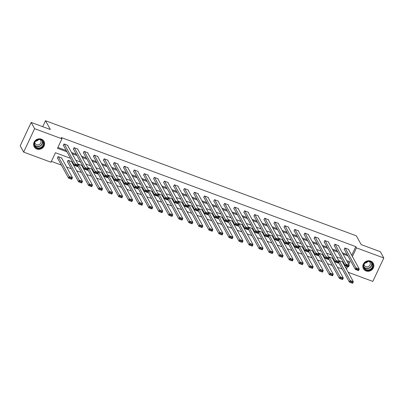 <?xml version="1.0" encoding="UTF-8"?>
<svg xmlns="http://www.w3.org/2000/svg" width="404" height="404" viewBox="0 0 404 404"><rect width="100%" height="100%" fill="white"/><g stroke="black" fill="none" stroke-linecap="round" stroke-linejoin="round"><path stroke-width="0.61" d="M41.415 139.148A5.626 5.166 -28.8 0 1 44.031 141.375A5.626 5.166 -28.8 0 1 43.071 147.465A5.626 5.166 -28.8 0 1 36.789 149.026A5.626 5.166 -28.8 0 1 34.168 146.793A5.626 5.166 -28.8 0 1 35.128 140.703A5.626 5.166 -28.8 0 1 41.415 139.148M370.66 261.075A5.626 5.166 -28.8 0 1 373.281 263.307A5.626 5.166 -28.8 0 1 372.321 269.397A5.626 5.166 -28.8 0 1 366.034 270.953A5.626 5.166 -28.8 0 1 363.413 268.726A5.626 5.166 -28.8 0 1 364.373 262.635A5.626 5.166 -28.8 0 1 370.66 261.075M70.543 158.328L55.424 152.732L50.975 162.226L23.644 152.106L20.2 145.834L31.174 122.407L50.333 129.507L45.511 120.72L356.363 235.84L361.191 244.622L380.356 251.717L383.8 257.994L372.826 281.416L348.177 272.286M51.374 161.378L61.363 165.074M66.599 167.014L71.392 168.786M76.629 170.725L81.421 172.503M86.663 174.442L91.456 176.22M96.692 178.159L101.485 179.931M106.727 181.871L111.519 183.648M116.756 185.588L121.548 187.365M126.79 189.304L131.583 191.077M136.82 193.016L141.612 194.794M146.849 196.733L151.646 198.51M156.883 200.45L161.676 202.222M166.913 204.161L171.71 205.939M176.947 207.878L181.739 209.651M186.976 211.595L191.774 213.368M197.011 215.307L201.803 217.084M207.04 219.024L211.837 220.796M217.074 222.735L221.867 224.513M227.104 226.452L231.901 228.23M237.138 230.169L241.93 231.941M247.167 233.881L251.965 235.658M257.202 237.597L261.994 239.375M267.231 241.314L272.028 243.087M277.265 245.026L282.058 246.804M287.294 248.743L292.092 250.52M297.329 252.46L302.121 254.232M307.358 256.171L312.156 257.949M317.392 259.888L322.185 261.666M327.422 263.605L332.214 265.377M337.456 267.317L342.249 269.094M45.511 120.72L42.718 126.684M36.183 140.637L35.941 141.153M345.789 267.948L346.607 266.201M348.041 263.135L348.859 261.398M342.693 262.312L342.814 262.06L338.956 260.631L338.825 260.903M332.664 258.595L332.78 258.343L328.922 256.914L328.795 257.186M322.629 254.879L322.751 254.631L318.892 253.202L318.761 253.475M312.6 251.167L312.716 250.914L308.858 249.485L308.732 249.758M302.566 247.45L302.687 247.197L298.829 245.768L298.697 246.046M292.536 243.733L292.653 243.486L288.794 242.057L288.668 242.329M282.502 240.021L282.623 239.769L278.765 238.34L278.634 238.613M272.473 236.305L272.589 236.052L268.731 234.623L268.604 234.901M262.438 232.593L262.56 232.34L258.701 230.911L258.57 231.184M252.409 228.876L252.525 228.624L248.667 227.194L248.541 227.467M242.38 225.159L242.496 224.907L238.638 223.478L238.506 223.755M232.345 221.448L232.462 221.195L228.603 219.766L228.477 220.039M222.316 217.731L222.432 217.478L218.574 216.049L218.443 216.322M212.282 214.014L212.398 213.761L208.54 212.337L208.413 212.61M202.252 210.302L202.369 210.05L198.51 208.621L198.384 208.893M192.218 206.585L192.334 206.333L188.476 204.904L188.35 205.176M182.189 202.869L182.305 202.621L178.447 201.192L178.321 201.465M172.154 199.157L172.271 198.904L168.412 197.475L168.286 197.748M162.125 195.44L162.241 195.188L158.383 193.758L158.257 194.031M152.091 191.723L152.212 191.476L148.354 190.047L148.223 190.319M142.062 188.012L142.178 187.759L138.319 186.33L138.193 186.603M132.027 184.295L132.148 184.042L128.29 182.613L128.159 182.891M121.998 180.578L122.114 180.33L118.256 178.901L118.13 179.174M111.964 176.866L112.085 176.614L108.227 175.184L108.095 175.457M101.934 173.149L102.05 172.897L98.192 171.468L98.066 171.745M91.9 169.438L92.021 169.185L88.163 167.756L88.032 168.029M81.871 165.721L81.987 165.468L78.129 164.039L78.002 164.312M71.836 162.004L71.957 161.752L68.099 160.322L67.357 161.908L67.68 162.024M61.807 158.292L61.923 158.04L58.065 156.611L57.323 158.191L57.646 158.312M351.722 255.283L355.783 246.617L61.262 137.547L61.948 138.804L57.499 148.298L66.958 151.803M57.898 147.45L66.266 150.546M71.503 152.485L76.3 154.262M81.537 156.202L86.33 157.974M91.567 159.918L96.364 161.691M101.601 163.63L106.393 165.408M111.63 167.347L116.423 169.119M121.665 171.059L126.457 172.836M131.694 174.775L136.486 176.553M141.728 178.492L146.521 180.265M151.758 182.204L156.55 183.982M161.792 185.921L166.584 187.698M171.821 189.638L176.614 191.41M181.851 193.349L186.648 195.127M191.885 197.066L196.677 198.844M201.914 200.783L206.712 202.556M211.948 204.495L216.741 206.272M221.978 208.212L226.775 209.989M232.012 211.928L236.805 213.701M242.041 215.64L246.839 217.418M252.076 219.357L256.868 221.129M262.105 223.074L266.903 224.846M272.139 226.785L276.932 228.563M282.169 230.502L286.966 232.275M292.203 234.214L296.996 235.992M302.232 237.931L307.03 239.708M312.267 241.648L317.059 243.42M322.296 245.359L327.094 247.137M332.33 249.076L337.123 250.854M342.36 252.793L347.157 254.565M348.627 249.652L348.743 249.399L344.885 247.97L344.142 249.551L344.466 249.672M338.592 245.935L338.714 245.683L334.855 244.253L334.113 245.834L334.431 245.955M328.563 242.218L328.679 241.966L324.821 240.537L324.079 242.122L324.402 242.238M318.529 238.506L318.65 238.254L314.792 236.825L314.049 238.405L314.368 238.527M308.499 234.79L308.616 234.537L304.757 233.108L304.015 234.694L304.338 234.81M298.465 231.073L298.586 230.82L294.728 229.396L293.986 230.977L294.309 231.093M288.436 227.361L288.552 227.109L284.694 225.679L283.951 227.26L284.275 227.381M278.401 223.644L278.523 223.392L274.664 221.963L273.922 223.548L274.245 223.665M268.372 219.928L268.488 219.68L264.63 218.251L263.888 219.832L264.211 219.953M258.338 216.216L258.459 215.963L254.601 214.534L253.858 216.115L254.182 216.236M248.309 212.499L248.425 212.246L244.566 210.817L243.824 212.403L244.147 212.519M238.274 208.782L238.395 208.535L234.537 207.106L233.795 208.686L234.118 208.807M228.245 205.07L228.361 204.818L224.503 203.389L223.766 204.969L224.084 205.091M218.216 201.354L218.332 201.101L214.474 199.672L213.731 201.258L214.054 201.374M208.181 197.637L208.297 197.389L204.439 195.96L203.702 197.541L204.02 197.662M198.152 193.925L198.268 193.673L194.41 192.243L193.667 193.824L193.991 193.945M188.118 190.208L188.234 189.956L184.376 188.527L183.638 190.112L183.956 190.228M178.088 186.496L178.204 186.244L174.346 184.815L173.604 186.396L173.927 186.517M168.054 182.78L168.17 182.527L164.312 181.098L163.575 182.684L163.893 182.8M158.025 179.063L158.141 178.81L154.283 177.381L153.54 178.967L153.863 179.083M147.99 175.351L148.111 175.099L144.248 173.669L143.511 175.25L143.829 175.371M137.961 171.634L138.077 171.382L134.219 169.953L133.477 171.538L133.8 171.655M127.927 167.918L128.048 167.665L124.19 166.241L123.447 167.822L123.765 167.938M117.897 164.206L118.013 163.953L114.155 162.524L113.413 164.105L113.736 164.226M107.863 160.489L107.984 160.237L104.126 158.807L103.384 160.393L103.702 160.509M97.834 156.772L97.95 156.525L94.092 155.096L93.349 156.676L93.672 156.797M87.799 153.06L87.921 152.808L84.062 151.379L83.32 152.959L83.638 153.081M77.77 149.344L77.886 149.091L74.028 147.662L73.286 149.248L73.609 149.364M67.736 145.627L67.857 145.379L63.999 143.95L63.256 145.531L63.58 145.652M31.174 122.407L34.618 128.684L61.948 138.804M23.644 152.106L34.618 128.684M355.783 246.617L356.469 247.874L383.8 257.994M352.409 256.54L356.469 247.874M72.195 153.742L76.987 155.515M82.224 157.454L87.022 159.232M92.258 161.171L97.051 162.948M102.288 164.888L107.085 166.66M112.322 168.599L117.115 170.377M122.351 172.316L127.144 174.094M132.386 176.033L137.178 177.805M142.415 179.745L147.208 181.522M152.449 183.461L157.242 185.234M162.479 187.178L167.271 188.951M172.513 190.89L177.306 192.668M182.542 194.607L187.335 196.379M192.572 198.319L197.369 200.096M202.606 202.035L207.398 203.813M212.635 205.752L217.433 207.525M222.67 209.464L227.462 211.242M232.699 213.181L237.496 214.958M242.733 216.898L247.526 218.67M252.763 220.609L257.56 222.387M262.797 224.326L267.589 226.104M272.826 228.043L277.624 229.815M282.861 231.755L287.653 233.532M292.89 235.471L297.687 237.249M302.924 239.188L307.717 240.961M312.954 242.9L317.751 244.678M322.988 246.617L327.78 248.389M333.017 250.334L337.815 252.106M343.052 254.045L347.844 255.823M348.733 264.393L349.945 261.802L346.637 260.575M341.4 258.636L336.603 256.858M331.366 254.919L326.573 253.146M321.337 251.207L316.539 249.43M311.302 247.49L306.51 245.713M301.273 243.774L296.475 242.001M291.239 240.062L286.446 238.284M281.209 236.345L276.412 234.567M271.175 232.628L266.382 230.856M261.146 228.917L256.348 227.139M251.111 225.2L246.319 223.422M241.082 221.483L236.284 219.71M231.048 217.771L226.255 215.994M221.018 214.054L216.226 212.277M210.984 210.338L206.192 208.565M200.955 206.626L196.162 204.848M190.92 202.909L186.128 201.136M180.891 199.192L176.099 197.42M170.862 195.48L166.064 193.703M160.827 191.764L156.035 189.991M150.798 188.052L146.001 186.274M140.764 184.335L135.971 182.558M130.734 180.618L125.937 178.846M120.7 176.907L115.908 175.129M110.671 173.19L105.873 171.412M100.636 169.473L95.844 167.7M90.607 165.761L85.81 163.984M80.573 162.044L75.78 160.267M346.481 269.2L347.698 266.605M348.42 249.278L359.272 269.034L358.535 270.619L355.318 269.428L356.06 267.842L359.272 269.034L358.747 269.655L356.5 268.822L356.202 269.458L358.454 270.291L358.747 269.655M344.264 249.298L355.318 269.428L356.202 269.458M345.208 248.086L356.5 268.822M358.535 270.619L358.454 270.291M338.714 262.661L349.384 282.088L350.127 280.507L339.274 260.752M342.491 261.938L353.343 281.694L352.601 283.28L349.384 282.088L352.52 282.951L352.818 282.32L350.566 281.487L350.268 282.118M350.566 281.487L350.127 280.507L353.343 281.694L352.818 282.32M352.52 282.951L352.601 283.28M363.474 266.559A4.868 4.469 -28.8 0 1 367.802 261.307A4.868 4.469 -28.8 0 1 372.998 265.069A4.868 4.469 -28.8 0 1 368.675 270.316A4.868 4.469 -28.8 0 1 363.474 266.559M372.574 264.999A4.51 4.141 151.2 0 0 372.119 263.519A4.51 4.141 151.2 0 0 366.948 261.721A4.51 4.141 151.2 0 0 363.762 266.377A4.51 4.141 151.2 0 0 364.216 267.857A4.51 4.141 151.2 0 0 369.387 269.655A4.51 4.141 151.2 0 0 372.574 264.999M369.347 261.545A3.212 2.949 -28.8 0 1 369.973 262.312A3.212 2.949 -28.8 0 1 370.301 263.368A3.212 2.949 -28.8 0 1 368.029 266.68A3.212 2.949 -28.8 0 1 364.347 265.403A3.212 2.949 -28.8 0 1 364.034 264.458M363.07 267.933A5.59 5.131 151.2 0 0 363.337 268.503A5.59 5.131 151.2 0 0 369.751 270.736A5.59 5.131 151.2 0 0 373.7 264.958A5.59 5.131 151.2 0 0 373.134 263.12A5.59 5.131 151.2 0 0 372.796 262.59M367.746 261.519A3.212 2.949 -28.8 0 1 364.873 263.095M40.991 139.612A4.868 4.469 -28.8 0 1 43.329 145.491A4.868 4.469 -28.8 0 1 36.986 148.157A4.868 4.469 -28.8 0 1 34.648 142.279A4.868 4.469 -28.8 0 1 40.991 139.612M37.067 147.718A4.51 4.141 151.2 0 0 42.107 146.47A4.51 4.141 151.2 0 0 42.875 141.587A4.51 4.141 151.2 0 0 40.774 139.804A4.51 4.141 151.2 0 0 35.739 141.052A4.51 4.141 151.2 0 0 34.971 145.93A4.51 4.141 151.2 0 0 37.067 147.718M38.501 139.592A3.212 2.949 -28.8 0 1 35.628 141.168M40.102 139.612A3.212 2.949 -28.8 0 1 40.728 140.38A3.212 2.949 -28.8 0 1 40.183 143.854A3.212 2.949 -28.8 0 1 36.597 144.743A3.212 2.949 -28.8 0 1 35.103 143.471A3.212 2.949 -28.8 0 1 34.789 142.531M33.825 146.006A5.59 5.131 151.2 0 0 34.087 146.576A5.59 5.131 151.2 0 0 36.693 148.793A5.59 5.131 151.2 0 0 42.94 147.243A5.59 5.131 151.2 0 0 43.89 141.193A5.59 5.131 151.2 0 0 43.551 140.663M338.39 245.561L349.243 265.322L348.5 266.903L345.284 265.711L346.026 264.13L349.243 265.322L348.718 265.943L346.465 265.11L346.167 265.741L348.42 266.574L348.718 265.943M334.229 245.587L345.284 265.711L346.167 265.741M335.174 244.375L346.465 265.11M348.5 266.903L348.42 266.574M328.356 241.85L339.209 261.605L338.471 263.186L335.254 261.999L335.997 260.413L339.209 261.605L338.683 262.226L336.436 261.393L336.138 262.024L338.39 262.863L338.683 262.226M324.2 241.87L335.254 261.999L336.138 262.024M325.144 240.658L336.436 261.393M338.471 263.186L338.39 262.863M328.684 258.949L339.355 278.371L340.097 276.791L329.245 257.035M332.457 258.227L343.309 277.982L342.572 279.563L339.355 278.371L342.491 279.235L342.784 278.603L340.537 277.77L340.239 278.401M340.537 277.77L340.097 276.791L343.309 277.982L342.784 278.603M342.491 279.235L342.572 279.563M318.65 255.232L329.326 274.659L330.063 273.074L319.211 253.318M322.427 254.51L333.28 274.266L332.537 275.851L329.326 274.659L332.457 275.523L332.755 274.887L330.502 274.053L330.209 274.69M330.502 274.053L330.063 273.074L333.28 274.266L332.755 274.887M332.457 275.523L332.537 275.851M318.327 238.133L329.179 257.888L328.437 259.474L325.22 258.282L325.962 256.697L329.179 257.888L328.654 258.515L326.402 257.676L326.109 258.313L328.356 259.146L328.654 258.515M314.166 238.153L325.22 258.282L326.109 258.313M315.11 236.941L326.402 257.676M328.437 259.474L328.356 259.146M308.297 234.421L319.15 254.177L318.408 255.757L315.191 254.565L315.933 252.985L319.15 254.177L318.62 254.798L316.372 253.964L316.074 254.596L318.327 255.429L318.62 254.798M304.136 234.441L315.191 254.565L316.074 254.596M305.081 233.229L316.372 253.964M318.408 255.757L318.327 255.429M298.263 230.704L309.116 250.46L308.373 252.04L305.161 250.854L305.899 249.268L309.116 250.46L308.59 251.081L306.338 250.248L306.045 250.884L308.292 251.717L308.59 251.081M294.102 230.724L305.161 250.854L306.045 250.884M295.046 229.512L306.338 250.248M308.373 252.04L308.292 251.717M308.621 251.515L319.291 270.943L320.034 269.362L309.181 249.606M312.398 250.793L323.25 270.549L322.508 272.134L319.291 270.943L322.427 271.806L322.72 271.175L320.473 270.342L320.175 270.973M320.473 270.342L320.034 269.362L323.25 270.549L322.72 271.175M322.427 271.806L322.508 272.134M298.586 247.803L309.262 267.226L309.999 265.645L299.147 245.89M302.364 247.081L313.216 266.837L312.474 268.418L309.262 267.226L312.393 268.089L312.691 267.458L310.439 266.625L310.146 267.256M310.439 266.625L309.999 265.645L313.216 266.837L312.691 267.458M312.393 268.089L312.474 268.418M288.557 244.087L299.228 263.514L299.97 261.928L289.118 242.173M292.334 243.365L303.187 263.12L302.445 264.706L299.228 263.514L302.364 264.378L302.662 263.741L300.409 262.908L300.111 263.544M300.409 262.908L299.97 261.928L303.187 263.12L302.662 263.741M302.364 264.378L302.445 264.706M288.234 226.987L299.086 246.743L298.344 248.329L295.127 247.137L295.869 245.556L299.086 246.743L298.556 247.369L296.309 246.536L296.011 247.167L298.263 248L298.556 247.369M284.073 227.008L295.127 247.137L296.011 247.167M285.017 225.796L296.309 246.536M298.344 248.329L298.263 248M278.528 240.37L289.198 259.797L289.936 258.217L279.083 238.461M282.3 239.648L293.152 259.408L292.41 260.989L289.198 259.797L292.329 260.661L292.627 260.03L290.375 259.196L290.082 259.828M290.375 259.196L289.936 258.217L293.152 259.408L292.627 260.03M292.329 260.661L292.41 260.989M278.199 223.276L289.052 243.031L288.31 244.612L285.098 243.42L285.835 241.839L289.052 243.031L288.527 243.652L286.274 242.819L285.981 243.45L288.229 244.284L288.527 243.652M274.038 223.296L285.098 243.42L285.981 243.45M274.983 222.084L286.274 242.819M288.31 244.612L288.229 244.284M268.493 236.658L279.164 256.086L279.906 254.5L269.054 234.744M272.271 235.936L283.123 255.692L282.381 257.272L279.164 256.086L282.3 256.949L282.598 256.313L280.346 255.48L280.048 256.111M280.346 255.48L279.906 254.5L283.123 255.692L282.598 256.313M282.3 256.949L282.381 257.272M268.17 219.559L279.023 239.314L278.28 240.895L275.063 239.708L275.806 238.123L279.023 239.314L278.497 239.936L276.245 239.102L275.947 239.739L278.199 240.572L278.497 239.936M264.009 219.579L275.063 239.708L275.947 239.739M264.953 218.367L276.245 239.102M278.28 240.895L278.199 240.572M258.464 232.941L269.135 252.369L269.872 250.783L259.02 231.027M262.236 232.219L273.089 251.975L272.346 253.561L269.135 252.369L272.266 253.232L272.564 252.596L270.311 251.763L270.018 252.399M270.311 251.763L269.872 250.783L273.089 251.975L272.564 252.596M272.266 253.232L272.346 253.561M258.136 215.842L268.988 235.598L268.246 237.183L265.034 235.992L265.771 234.411L268.988 235.598L268.463 236.224L266.211 235.391L265.918 236.022L268.165 236.855L268.463 236.224M253.975 215.862L265.034 235.992L265.918 236.022M254.919 214.65L266.211 235.391M268.246 237.183L268.165 236.855M248.43 229.225L259.1 248.652L259.843 247.071L248.99 227.316M252.207 228.502L263.06 248.263L262.317 249.844L259.1 248.652L262.236 249.515L262.534 248.884L260.282 248.051L259.984 248.682M260.282 248.051L259.843 247.071L263.06 248.263L262.534 248.884M262.236 249.515L262.317 249.844M248.107 212.13L258.959 231.886L258.217 233.467L255 232.275L255.742 230.694L258.959 231.886L258.434 232.507L256.181 231.674L255.883 232.305L258.136 233.138L258.434 232.507M243.945 212.151L255 232.275L255.883 232.305M244.89 210.939L256.181 231.674M258.217 233.467L258.136 233.138M238.4 225.513L249.071 244.94L249.808 243.354L238.956 223.599M242.173 224.791L253.025 244.546L252.283 246.127L249.071 244.94L252.202 245.804L252.5 245.167L250.248 244.334L249.955 244.97M250.248 244.334L249.808 243.354L253.025 244.546L252.5 245.167M252.202 245.804L252.283 246.127M238.072 208.413L248.925 228.169L248.182 229.75L244.97 228.563L245.708 226.977L248.925 228.169L248.399 228.79L246.147 227.957L245.854 228.593L248.101 229.427L248.399 228.79M233.911 208.434L244.97 228.563L245.854 228.593M234.855 207.222L246.147 227.957M248.182 229.75L248.101 229.427M228.366 221.796L239.037 241.223L239.779 239.643L228.927 219.882M232.143 221.074L242.996 240.829L242.254 242.415L239.037 241.223L242.173 242.087L242.471 241.456L240.218 240.622L239.92 241.254M240.218 240.622L239.779 239.643L242.996 240.829L242.471 241.456M242.173 242.087L242.254 242.415M228.043 204.697L238.895 224.452L238.153 226.038L234.936 224.846L235.678 223.266L238.895 224.452L238.37 225.078L236.118 224.245L235.82 224.877L238.072 225.71L238.37 225.078M223.882 204.722L234.936 224.846L235.82 224.877M224.826 203.51L236.118 224.245M238.153 226.038L238.072 225.71M218.337 218.084L229.007 237.507L229.75 235.926L218.897 216.17M222.109 217.362L232.962 237.118L232.219 238.698L229.007 237.507L232.138 238.37L232.436 237.739L230.184 236.906L229.891 237.537M230.184 236.906L229.75 235.926L232.962 237.118L232.436 237.739M232.138 238.37L232.219 238.698M218.008 200.985L228.861 220.741L228.119 222.321L224.907 221.129L225.649 219.549L228.861 220.741L228.336 221.362L226.083 220.528L225.791 221.16L228.038 221.993L228.336 221.362M213.847 201.005L224.907 221.129L225.791 221.16M214.797 199.793L226.083 220.528M228.119 222.321L228.038 221.993M208.302 214.367L218.973 233.795L219.715 232.209L208.863 212.453M212.08 213.645L222.932 233.401L222.19 234.982L218.973 233.795L222.109 234.658L222.407 234.022L220.155 233.189L219.857 233.825M220.155 233.189L219.715 232.209L222.932 233.401L222.407 234.022M222.109 234.658L222.19 234.982M207.979 197.268L218.832 217.024L218.089 218.609L214.872 217.418L215.615 215.832L218.832 217.024L218.306 217.645L216.054 216.812L215.756 217.448L218.008 218.281L218.306 217.645M203.818 197.288L214.872 217.418L215.756 217.448M204.762 196.076L216.054 216.812M218.089 218.609L218.008 218.281M198.273 210.651L208.944 230.078L209.686 228.497L198.834 208.737M202.045 209.928L212.898 229.684L212.156 231.27L208.944 230.078L212.075 230.942L212.373 230.31L210.125 229.477L209.828 230.108M210.125 229.477L209.686 228.497L212.898 229.684L212.373 230.31M212.075 230.942L212.156 231.27M197.945 193.551L208.797 213.312L208.055 214.893L204.843 213.701L205.586 212.12L208.797 213.312L208.272 213.933L206.02 213.1L205.727 213.731L207.974 214.564L208.272 213.933M193.784 193.577L204.843 213.701L205.727 213.731M194.733 192.365L206.02 213.1M208.055 214.893L207.974 214.564M188.239 206.939L198.909 226.361L199.652 224.781L188.799 205.025M192.016 206.217L202.869 225.972L202.126 227.553L198.909 226.361L202.045 227.225L202.343 226.594L200.091 225.76L199.793 226.392M200.091 225.76L199.652 224.781L202.869 225.972L202.343 226.594M202.045 227.225L202.126 227.553M187.916 189.84L198.768 209.595L198.026 211.176L194.809 209.984L195.551 208.403L198.768 209.595L198.243 210.216L195.991 209.383L195.693 210.014L197.945 210.848L198.243 210.216M183.754 189.86L194.809 209.984L195.693 210.014M184.699 188.648L195.991 209.383M198.026 211.176L197.945 210.848M178.209 203.222L188.88 222.649L189.622 221.064L178.77 201.308M181.982 202.5L192.834 222.256L192.092 223.836L188.88 222.649L192.016 223.513L192.309 222.877L190.062 222.043L189.764 222.68M190.062 222.043L189.622 221.064L192.834 222.256L192.309 222.877M192.016 223.513L192.092 223.836M177.881 186.123L188.734 205.878L187.991 207.464L184.779 206.272L185.522 204.687L188.734 205.878L188.208 206.5L185.961 205.666L185.663 206.303L187.911 207.136L188.208 206.5M173.72 186.143L184.779 206.272L185.663 206.303M174.669 184.931L185.961 205.666M187.991 207.464L187.911 207.136M168.175 199.505L178.846 218.933L179.588 217.352L168.736 197.596M171.953 198.783L182.805 218.539L182.063 220.124L178.846 218.933L181.982 219.796L182.28 219.165L180.027 218.332L179.73 218.963M180.027 218.332L179.588 217.352L182.805 218.539L182.28 219.165M181.982 219.796L182.063 220.124M167.852 182.406L178.704 202.167L177.962 203.747L174.745 202.556L175.488 200.975L178.704 202.167L178.179 202.788L175.927 201.955L175.629 202.586L177.881 203.419L178.179 202.788M163.691 182.431L174.745 202.556L175.629 202.586M164.635 181.219L175.927 201.955M177.962 203.747L177.881 203.419M158.146 195.794L168.816 215.216L169.559 213.635L158.706 193.88M161.918 195.071L172.771 214.827L172.033 216.408L168.816 215.216L171.953 216.079L172.245 215.448L169.998 214.615L169.7 215.246M169.998 214.615L169.559 213.635L172.771 214.827L172.245 215.448M171.953 216.079L172.033 216.408M157.818 178.694L168.67 198.45L167.933 200.031L164.716 198.844L165.458 197.258L168.67 198.45L168.145 199.071L165.898 198.238L165.6 198.869L167.852 199.707L168.145 199.071M153.661 178.714L164.716 198.844L165.6 198.869M154.606 177.502L165.898 198.238M167.933 200.031L167.852 199.707M148.111 192.077L158.782 211.504L159.524 209.918L148.672 190.163M151.889 191.355L162.741 211.11L161.999 212.696L158.782 211.504L161.918 212.368L162.216 211.731L159.964 210.898L159.666 211.534M159.964 210.898L159.524 209.918L162.741 211.11L162.216 211.731M161.918 212.368L161.999 212.696M147.788 174.977L158.641 194.733L157.898 196.319L154.681 195.127L155.424 193.541L158.641 194.733L158.116 195.359L155.863 194.521L155.565 195.157L157.818 195.991L158.116 195.359M143.627 174.998L154.681 195.127L155.565 195.157M144.571 173.786L155.863 194.521M157.898 196.319L157.818 195.991M138.082 188.36L148.753 207.787L149.495 206.207L138.643 186.451M141.855 187.638L152.707 207.393L151.97 208.979L148.753 207.787L151.889 208.651L152.182 208.02L149.934 207.186L149.637 207.818M149.934 207.186L149.495 206.207L152.707 207.393L152.182 208.02M151.889 208.651L151.97 208.979M137.754 171.266L148.606 191.021L147.869 192.602L144.652 191.41L145.395 189.829L148.606 191.021L148.081 191.642L145.834 190.809L145.536 191.44L147.788 192.274L148.081 191.642M133.598 171.286L144.652 191.41L145.536 191.44M134.542 170.074L145.834 190.809M147.869 192.602L147.788 192.274M128.048 184.648L138.718 204.071L139.461 202.49L128.608 182.734M131.825 183.926L142.678 203.682L141.935 205.262L138.718 204.071L141.855 204.934L142.152 204.303L139.9 203.47L139.602 204.101M139.9 203.47L139.461 202.49L142.678 203.682L142.152 204.303M141.855 204.934L141.935 205.262M127.725 167.549L138.577 187.304L137.835 188.885L134.618 187.698L135.36 186.113L138.577 187.304L138.052 187.926L135.8 187.092L135.502 187.729L137.754 188.562L138.052 187.926M123.563 167.569L134.618 187.698L135.502 187.729M124.508 166.357L135.8 187.092M137.835 188.885L137.754 188.562M118.018 180.931L128.689 200.359L129.431 198.773L118.579 179.017M121.791 180.209L132.643 199.965L131.906 201.551L128.689 200.359L131.825 201.222L132.118 200.586L129.871 199.753L129.573 200.389M129.871 199.753L129.431 198.773L132.643 199.965L132.118 200.586M131.825 201.222L131.906 201.551M117.69 163.832L128.543 183.588L127.805 185.173L124.589 183.982L125.331 182.401L128.543 183.588L128.018 184.214L125.77 183.381L125.472 184.012L127.725 184.845L128.018 184.214M113.534 163.852L124.589 183.982L125.472 184.012M114.478 162.64L125.77 183.381M127.805 185.173L127.725 184.845M107.984 177.215L118.655 196.642L119.397 195.061L108.545 175.306M111.762 176.492L122.614 196.253L121.872 197.834L118.655 196.642L121.791 197.506L122.089 196.874L119.837 196.041L119.539 196.672M119.837 196.041L119.397 195.061L122.614 196.253L122.089 196.874M121.791 197.506L121.872 197.834M107.661 160.12L118.513 179.876L117.771 181.457L114.554 180.265L115.297 178.684L118.513 179.876L117.988 180.497L115.736 179.664L115.438 180.295L117.69 181.128L117.988 180.497M103.5 160.141L114.554 180.265L115.438 180.295M104.444 158.929L115.736 179.664M117.771 181.457L117.69 181.128M97.955 173.503L108.626 192.93L109.368 191.344L98.515 171.589M101.727 172.781L112.58 192.536L111.842 194.117L108.626 192.93L111.762 193.794L112.054 193.157L109.807 192.324L109.509 192.955M109.807 192.324L109.368 191.344L112.58 192.536L112.054 193.157M111.762 193.794L111.842 194.117M97.627 156.404L108.479 176.159L107.742 177.74L104.525 176.553L105.267 174.967L108.479 176.159L107.954 176.78L105.707 175.947L105.409 176.583L107.661 177.417L107.954 176.78M93.47 156.424L104.525 176.553L105.409 176.583M94.415 155.212L105.707 175.947M107.742 177.74L107.661 177.417M87.921 169.786L98.591 189.213L99.334 187.628L88.481 167.872M91.698 169.064L102.55 188.819L101.808 190.405L98.591 189.213L101.727 190.077L102.025 189.446L99.773 188.607L99.48 189.244M99.773 188.607L99.334 187.628L102.55 188.819L102.025 189.446M101.727 190.077L101.808 190.405M87.597 152.687L98.45 172.442L97.707 174.028L94.491 172.836L95.233 171.256L98.45 172.442L97.925 173.069L95.672 172.235L95.374 172.867L97.627 173.7L97.925 173.069M83.436 152.712L94.491 172.836L95.374 172.867M84.38 151.5L95.672 172.235M97.707 174.028L97.627 173.7M77.891 166.069L88.562 185.497L89.304 183.916L78.452 164.16M81.669 165.352L92.516 185.108L91.779 186.688L88.562 185.497L91.698 186.36L91.991 185.729L89.744 184.896L89.446 185.527M89.744 184.896L89.304 183.916L92.516 185.108L91.991 185.729M91.698 186.36L91.779 186.688M77.563 148.975L88.415 168.731L87.678 170.311L84.461 169.119L85.204 167.539L88.415 168.731L87.89 169.352L85.643 168.518L85.345 169.15L87.597 169.983L87.89 169.352M73.407 148.995L84.461 169.119L85.345 169.15M74.351 147.783L85.643 168.518M87.678 170.311L87.597 169.983M67.473 161.656L78.533 181.785L79.27 180.199L68.417 160.444M71.634 161.635L82.487 181.391L81.744 182.972L78.533 181.785L81.664 182.648L81.962 182.012L79.709 181.179L79.416 181.815M79.709 181.179L79.27 180.199L82.487 181.391L81.962 182.012M81.664 182.648L81.744 182.972M67.534 145.258L78.386 165.014L77.644 166.599L74.427 165.408L75.169 163.822L78.386 165.014L77.861 165.635L75.609 164.802L75.316 165.438L77.563 166.271L77.861 165.635M63.372 145.278L74.427 165.408L75.316 165.438M64.317 144.066L75.609 164.802M77.644 166.599L77.563 166.271M57.444 157.939L68.498 178.068L69.241 176.487L58.388 156.727M61.605 157.919L72.457 177.674L71.715 179.26L68.498 178.068L71.634 178.932L71.927 178.3L69.68 177.467L69.382 178.098M69.68 177.467L69.241 176.487L72.457 177.674L71.927 178.3M71.634 178.932L71.715 179.26M371.695 262.898A4.51 4.141 -28.8 0 1 371.857 263.691A4.51 4.141 -28.8 0 1 369.049 268.2A4.51 4.141 -28.8 0 1 363.923 267.17M363.817 266.761A4.363 4.005 151.2 0 0 368.807 268.004A4.363 4.005 151.2 0 0 371.645 263.59A4.363 4.005 151.2 0 0 371.407 262.59M42.45 140.971A4.51 4.141 -28.8 0 1 41.097 145.445A4.51 4.141 -28.8 0 1 36.35 146.41A4.51 4.141 -28.8 0 1 34.673 145.243M34.572 144.834A4.363 4.005 151.2 0 0 36.34 146.152A4.363 4.005 151.2 0 0 41.031 145.132A4.363 4.005 151.2 0 0 42.157 140.663M363.337 268.503L363.166 268.195M373.134 263.12L372.968 262.812M34.087 146.576L33.921 146.268M43.89 141.193L43.718 140.88"/></g></svg>
